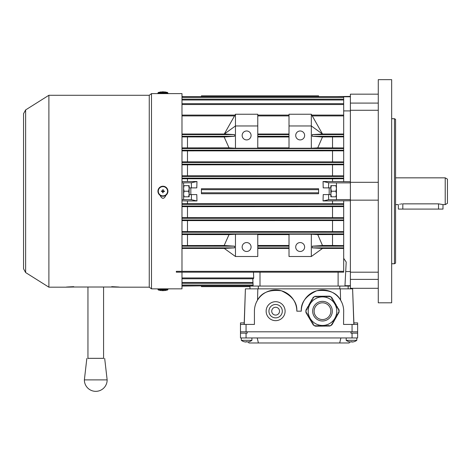 <?xml version="1.0" encoding="UTF-8"?>
<svg xmlns="http://www.w3.org/2000/svg" width="471" height="471" viewBox="0 0 471 471"><rect width="100%" height="100%" fill="white"/><g stroke="black" fill="none" stroke-linecap="round" stroke-linejoin="round"><path stroke-width="0.71" d="M157.932 289.471L167.935 289.471L167.935 288.888L157.932 288.888L158.309 289.995L161.359 290.631M163.043 290.631L162.707 290.631M162.831 290.631L163.372 290.66M167.935 92.993L157.932 92.993L157.932 93.576L167.935 93.576L167.564 92.469L164.497 91.833M163.043 91.833L162.707 91.833M161.359 91.833L158.309 92.469L167.564 92.469M162.831 91.833L163.166 91.833M335.935 185.656L336.435 188.441L335.935 191.232L331.354 191.232L330.854 194.023L331.354 196.813L336.435 196.813L336.435 194.023L335.935 196.813M335.935 191.232L336.435 194.023L336.435 185.656L330.854 185.656L330.854 187.888L323.224 187.888L323.047 181.518L328.623 182.76L328.623 187.888M331.354 185.656L330.854 188.441L331.354 191.232M328.623 194.582L328.623 199.71L323.047 200.946L323.224 194.582L330.854 194.582L330.854 187.888M190.832 187.888L190.832 194.582M306.839 309.635L307.116 309.153L306.839 309.635L306.356 309.365L305.856 310.254L306.291 310.607L305.862 311.007L305.879 312.161L306.221 311.961L306.503 312.438L306.026 312.72L306.592 313.68L307.074 313.398L307.357 313.88L306.88 314.163L307.445 315.123L307.928 314.84L308.211 315.317L307.734 315.605L308.299 316.565L308.782 316.276L309.064 316.759L308.582 317.042L309.153 318.002L309.635 317.719L309.918 318.196L309.435 318.484L310.006 319.444L310.577 319.314M338.514 309.989L338.755 310.389L339.096 310.189L339.108 311.343L338.678 311.743L339.12 312.096L338.62 312.985L338.131 312.715L337.86 313.197L338.349 313.474L337.801 314.445L337.313 314.175L337.042 314.657L337.524 314.934L336.977 315.906L336.494 315.629L336.217 316.118L336.706 316.388L336.159 317.366L335.676 317.089L335.399 317.578L335.888 317.848L335.34 318.82L334.852 318.549L334.581 319.038L335.064 319.309L334.522 320.28L334.033 320.009L333.762 320.492L334.245 320.769L333.698 321.74L333.215 321.469L332.938 321.952L333.427 322.229L332.879 323.2L332.391 322.923L332.12 323.412L332.608 323.683L332.061 324.66L331.572 324.384L331.301 324.872L331.643 325.067L330.654 325.655L330.094 325.479L330 326.038L328.982 326.05L328.976 325.496L328.422 325.502L328.428 326.056L327.31 326.073L327.304 325.514L326.744 325.52L326.75 326.079L325.638 326.091L325.632 325.532L325.072 325.538L325.078 326.097L323.966 326.109L323.96 325.549L323.4 325.561L323.406 326.115L322.288 326.126L322.282 325.573L321.728 325.579L321.734 326.138L320.616 326.15L320.61 325.591L320.05 325.596L320.056 326.156L318.944 326.168L318.938 325.608L318.378 325.614L318.384 326.173L317.271 326.185L317.266 325.632L316.706 325.638L316.712 326.191L315.594 326.209L315.588 325.649L315.034 325.655L315.034 326.05L314.033 325.485L313.898 324.913L313.368 325.114L312.85 324.242L313.333 323.954L313.044 323.477L312.567 323.76L311.996 322.8L312.479 322.517L312.191 322.034L311.714 322.323L311.143 321.363L311.625 321.075L311.343 320.598L310.86 320.881L310.289 319.921L310.772 319.638L310.489 319.155M337.672 308.57L337.901 308.952L338.378 308.664L338.949 309.624L338.472 309.912M336.006 305.538L337.242 306.745L336.765 307.033L337.048 307.51L337.524 307.227L337.995 308.894M335.381 304.607L335.823 304.348L336.388 305.308L335.911 305.591L336.194 306.073M335.152 304.307L335.34 304.631M334.487 303.194L334.204 302.712L334.487 303.194L334.969 302.906L335.535 303.866L335.058 304.154M332.591 299.992L332.779 300.315L333.262 300.027L333.827 300.987L333.35 301.275L333.633 301.752L334.116 301.469L334.681 302.429L334.204 302.712M333.35 301.275L333.633 301.752M312.485 299.368L312.915 297.69L313.403 297.966L313.674 297.478L313.327 297.283L314.322 296.695L314.881 296.871L314.975 296.312L315.988 296.3L315.994 296.854L316.553 296.848L316.547 296.288L317.66 296.277L317.672 296.836L318.225 296.83L318.219 296.271L319.338 296.259L319.344 296.818L319.903 296.812L319.891 296.253L321.01 296.241L321.016 296.801L321.575 296.789L321.569 296.235L322.682 296.218L322.688 296.777L323.247 296.771L323.241 296.212L324.354 296.2L324.366 296.759L324.919 296.754L324.913 296.194L326.032 296.182L326.038 296.742L326.597 296.736L326.586 296.177L327.704 296.165L327.71 296.718L328.269 296.712L328.263 296.159L329.376 296.141L329.382 296.701L329.941 296.695L329.935 296.3L330.942 296.865L331.072 297.436L331.602 297.236L332.12 298.108L331.643 298.396L331.925 298.873L332.408 298.59L332.973 299.55L332.497 299.833M332.391 322.923L332.208 323.253M333.038 322.005L333.156 321.563M334.033 320.009L333.762 320.492M312.95 323.536L313.333 323.954M311.814 300.786L312.032 300.398L311.549 300.121L312.096 299.15L312.579 299.426L312.856 298.938M308.381 306.662L308.817 304.984L309.3 305.261L309.577 304.772L309.088 304.502L309.635 303.53L310.118 303.801L310.395 303.312L309.906 303.041L310.454 302.07L310.942 302.341L311.213 301.858L310.73 301.581L311.272 300.61L311.761 300.881L312.032 300.398M311.119 301.799L310.942 302.341M308.481 306.721L308.752 306.232L308.481 306.721L307.993 306.444L307.445 307.416L307.881 307.787M307.116 309.153L306.627 308.876L307.174 307.904L307.663 308.175L307.934 307.693M330.854 311.078A8.366 8.366 0 0 0 322.388 302.806A8.366 8.366 0 0 0 314.122 311.272A8.366 8.366 0 0 0 322.582 319.544A8.366 8.366 0 0 0 330.854 311.078M308.205 311.337A14.283 14.283 0 0 0 322.653 325.455A14.283 14.283 0 0 0 336.765 311.013A14.283 14.283 0 0 0 322.323 296.895A14.283 14.283 0 0 0 308.205 311.337M312.096 322.093L312.385 322.576M310.389 319.214L310.677 319.691M309.535 317.772L309.824 318.255M308.682 316.335L308.97 316.812M307.828 314.893L308.116 315.376M306.974 313.456L307.263 313.933M307.015 309.094L306.745 309.582M307.834 307.64L307.563 308.122M309.476 304.719L309.206 305.208M310.295 303.259L310.024 303.748M316.553 296.736L315.994 296.742M318.225 296.718L317.666 296.724M319.897 296.701L319.344 296.706M321.575 296.677L321.016 296.689M323.247 296.659L322.688 296.665M324.919 296.642L324.36 296.648M326.591 296.624L326.038 296.63M328.269 296.6L327.71 296.606M332.02 298.814L331.737 298.337M332.873 300.257L332.591 299.774M334.581 303.136L334.298 302.659M335.434 304.578L335.152 304.095M337.142 307.457L336.859 306.974M337.954 313.256L338.231 312.768M337.136 314.71L337.413 314.228M336.318 316.171L336.588 315.688M335.499 317.631L335.77 317.142M334.675 319.091L334.952 318.602M328.422 325.614L328.982 325.608M326.75 325.632L327.304 325.626M325.072 325.649L325.632 325.644M323.4 325.667L323.96 325.661M321.728 325.691L322.288 325.685M320.056 325.708L320.61 325.702M318.378 325.726L318.938 325.72M316.706 325.749L317.266 325.738M350.612 342.023A8.908 8.908 0 0 1 348.982 341.705A8.908 8.908 0 0 0 350.612 342.023L350.948 341.705A8.678 7.512 0 0 0 351.496 341.716A8.678 7.512 0 0 0 352.043 341.705L352.379 342.023A8.908 8.908 0 0 0 356.794 340.339L356.794 337.954L356.794 340.339L346.197 340.339L346.197 337.954M445.219 204.62L445.219 177.844L447.45 179.133L447.45 203.331L445.219 204.62L442.987 204.62L442.987 209.083L402.823 209.083L402.823 203.855C397.059 204.691 397.059 204.691 402.823 203.855L438.525 203.855L442.646 204.514M391.66 302.806L391.66 79.658L378.272 79.658L378.272 302.806L391.66 302.806M394.451 118.71L395.569 119.351L395.569 263.112L394.451 263.754L394.451 118.71L391.66 118.71M401.94 203.884L401.115 203.972M400.332 204.096L399.655 204.249M378.272 182.306L350.383 182.306L350.383 103.09L378.272 103.09M378.272 200.157L350.383 200.157L350.383 182.306M378.272 110.273L350.383 110.273M343.689 110.903L350.383 110.903L350.383 94.165L378.272 94.165M378.272 279.374L350.383 279.374L350.383 200.157M378.272 288.305L350.383 288.305L350.383 271.561L345.708 271.561M378.272 272.191L350.383 272.191M402.823 209.083L398.36 209.083L398.36 204.62L395.569 204.62M246.056 337.954L246.056 333.156L240.481 333.156L240.481 337.954L357.63 337.954L357.63 331.814L240.481 331.814L240.481 324.425L246.056 324.425L246.056 331.814M246.056 333.156L247.175 333.156L247.175 331.814L350.936 331.814L350.936 333.156L357.63 333.156M340.898 337.954L339.697 342.976L349.152 342.976L349.776 341.899M248.335 341.899L248.959 342.976L258.414 342.976L257.213 337.954M258.414 342.976L339.697 342.976M240.481 333.156L240.481 331.814M241.317 337.954L241.317 340.339A8.925 8.925 0 0 0 244.096 341.716L244.102 341.705A8.908 8.908 0 0 0 245.732 342.023L246.068 341.705A8.678 7.512 0 0 0 246.616 341.716A8.678 7.512 0 0 0 247.163 341.705L247.499 342.023A8.908 8.908 0 0 0 249.13 341.705L249.141 341.716A8.925 8.925 0 0 0 251.914 340.339L251.914 337.954M279.533 311.172A3.903 3.903 0 0 0 275.623 307.269A3.903 3.903 0 0 0 271.72 311.172A3.903 3.903 0 0 0 275.623 315.081A3.903 3.903 0 0 0 279.533 311.172M268.929 311.172A6.694 6.694 0 0 0 275.623 317.872A6.694 6.694 0 0 0 282.317 311.172A6.694 6.694 0 0 0 275.623 304.478A6.694 6.694 0 0 0 268.929 311.172M285.108 311.172A9.485 9.485 0 0 0 275.623 301.693A9.485 9.485 0 0 0 266.144 311.172A9.485 9.485 0 0 0 275.623 320.657A9.485 9.485 0 0 0 285.108 311.172M244.161 324.425L245.403 288.858L244.266 324.425M353.845 324.425L352.608 288.858L353.951 324.425M352.608 288.858L340.28 288.858L340.586 300.133L341.769 302.364M256.342 302.364L257.525 300.133L257.831 288.858L245.509 288.858M352.055 331.814L352.055 324.425L343.553 324.425L343.689 311.172A21.201 21.201 0 0 0 322.488 289.977A21.201 21.201 0 0 0 301.287 311.172C300.739 302.623 305.891 295.817 316.753 290.766C328.658 289.424 336.6 292.544 340.586 300.133M257.831 288.858L340.28 288.858M257.525 300.133C261.511 292.544 269.453 289.424 281.358 290.766C292.22 295.817 297.378 302.623 296.824 311.172A21.201 21.201 0 0 0 275.623 289.977A21.201 21.201 0 0 0 254.428 311.172L254.428 324.425L246.056 324.425M181.983 286.068L201.429 285.868L201.429 286.627L249.966 286.627L249.966 288.858L249.966 286.068L348.151 286.068L348.151 288.858M353.898 322.888L357.63 322.888L357.63 331.814L357.63 324.425L352.055 324.425M244.219 322.888L240.481 322.888L240.481 324.425M301.287 311.172L296.824 311.172M352.043 341.705L352.043 342.023L352.043 341.705M354.009 341.705L354.021 341.716A8.908 8.908 0 0 1 352.379 342.023M348.97 341.716L348.982 341.705A8.925 8.925 0 0 1 346.197 340.339M350.948 342.023L350.948 341.705M188.659 196.813L189.154 196.813L189.154 194.023L188.659 196.813M188.659 191.232L189.154 194.023L189.154 188.441L188.659 191.232L184.073 191.232L183.578 194.023L184.073 196.813M189.154 187.888L189.154 185.656L188.659 185.656L189.154 188.441L189.154 187.888L191.385 187.888L191.385 182.76L181.983 182.866M184.073 185.656L183.578 188.441L184.073 191.232M163.131 186.233A5.004 5.004 0 0 0 157.938 191.038A5.004 5.004 0 0 0 162.742 196.23A5.004 5.004 0 0 0 167.935 191.426A5.004 5.004 0 0 0 163.131 186.233M163.084 191.685L163.043 192.81L162.707 192.792L162.748 191.673L161.359 191.338L161.37 191.002L162.783 190.796L162.831 189.654L163.166 189.672L163.39 191.085A0.465 0.465 0 0 1 163.372 191.085L164.509 191.126L164.497 191.462L163.084 191.668A0.465 0.465 0 0 1 163.084 191.673L163.007 191.715A0.489 0.489 0 0 0 163.084 191.697L163.084 191.668M162.454 191.308A0.489 0.489 0 0 0 162.471 191.379L162.46 191.12A0.489 0.489 0 0 1 162.483 191.049L162.46 191.12M163.419 191.161A0.489 0.489 0 0 0 163.402 191.085L163.413 191.344A0.489 0.489 0 0 1 163.39 191.42L163.413 191.344M201.429 96.602L201.429 95.837L318.584 95.837L318.584 96.602M304.637 135.448A4.463 4.463 0 0 0 300.174 130.985A4.463 4.463 0 0 0 295.711 135.448A4.463 4.463 0 0 0 300.174 139.911A4.463 4.463 0 0 0 304.637 135.448M251.078 135.448A4.463 4.463 0 0 0 246.616 130.985A4.463 4.463 0 0 0 242.153 135.448A4.463 4.463 0 0 0 246.616 139.911A4.463 4.463 0 0 0 251.078 135.448M251.078 247.022A4.463 4.463 0 0 0 246.616 242.559A4.463 4.463 0 0 0 242.153 247.022A4.463 4.463 0 0 0 246.616 251.485A4.463 4.463 0 0 0 251.078 247.022M304.637 247.022A4.463 4.463 0 0 0 300.174 242.559A4.463 4.463 0 0 0 295.711 247.022A4.463 4.463 0 0 0 300.174 251.485A4.463 4.463 0 0 0 304.637 247.022M318.584 188.724L201.429 188.724L201.429 193.74L318.584 193.74L318.584 192.792L201.429 192.792L318.584 192.792L318.584 189.672L201.429 189.672L318.584 189.672L318.584 188.724M181.983 178.768L332.526 178.815L332.526 181.518L323.047 181.518M187.482 178.815L187.482 181.518L196.966 181.518L196.784 187.888L191.385 187.888M328.623 199.71L336.435 199.71L336.435 182.866L350.383 182.866L350.383 181.7L332.526 181.518M323.047 200.952L350.383 200.764L350.383 182.866M189.154 185.656L183.578 185.656M336.435 182.866L328.623 182.76M191.385 182.76L196.966 181.518M336.435 96.602L350.383 96.396M343.689 96.767L350.383 96.767M181.983 96.602L343.689 96.602L343.689 136.284L312.273 136.284L322.488 136.961L343.689 136.861L343.689 147.947L317.748 147.859L311.331 148.235L311.331 125.963L289.011 125.963L289.011 114.247L311.331 114.247L311.331 125.963L322.488 134.023L311.331 114.247M181.983 150.879L343.689 150.832L343.689 161.9L181.983 161.853M181.983 164.826L343.689 164.773L343.689 175.848L181.983 175.801M332.526 178.815L343.689 178.721L343.689 181.7M336.435 199.598L350.383 199.598M344.949 286.068L346.203 262.076L343.689 258.326M343.689 200.764L343.689 203.743L181.983 203.696M181.983 206.663L343.689 206.616L343.689 217.69L181.983 217.643M181.983 220.611L343.689 220.563L343.689 231.632L181.983 231.585M311.331 234.228L317.748 234.605L343.689 234.517L343.689 246.18L312.273 246.18L312.273 247.858L322.488 248.441L311.331 256.501L311.331 234.228L289.011 234.228L289.011 256.501L311.331 256.501M332.526 200.952L332.526 203.649M181.983 199.598L191.385 199.71L191.385 194.582L196.784 194.582L196.966 200.946L187.482 200.952L187.482 203.649M191.385 194.582L189.154 194.582M183.578 196.813L189.154 196.813M183.578 96.602L181.983 96.396M183.578 199.598L183.578 182.866M181.983 181.606L187.482 181.518M344.966 285.703L350.383 285.703M235.459 148.235L229.036 147.859L224.302 137.279L224.302 136.961L234.511 136.284L234.511 134.606L224.302 133.994L235.459 114.247L257.772 114.247L257.772 125.963L235.459 125.963L235.459 148.235L257.772 148.235L257.772 125.963M289.011 115.919L257.772 115.919M289.011 134.023L257.772 134.023M343.689 115.919L312.273 115.919M343.689 134.023L322.488 134.023L312.273 134.606L312.273 136.284M317.748 234.605L322.488 245.503L312.273 246.18M224.302 248.441L234.511 247.858L234.511 246.18L224.302 245.503L224.302 245.191L229.036 234.605L235.459 234.228L235.459 256.501L224.302 248.441L181.983 248.441M289.011 245.491L257.772 245.491M257.772 234.605L289.011 234.605M289.011 246.18L257.772 246.18M289.011 248.441L257.772 248.441M289.011 247.858L257.772 247.858M332.526 234.605L332.526 245.491L322.488 245.491M343.689 245.603L332.526 245.491M343.689 246.18L343.689 247.858L312.273 247.858M343.689 247.858L343.689 248.441L322.488 248.441M257.772 136.973L289.011 136.973M289.011 147.859L257.772 147.859M289.011 136.284L257.772 136.284M289.011 134.606L257.772 134.606M322.488 136.961L317.748 147.859M332.526 136.973L332.526 147.859M343.689 136.284L343.689 136.861M343.689 134.606L312.273 134.606M332.526 164.868L332.526 175.754M187.482 164.868L187.482 175.754M187.482 200.952L181.983 200.858M332.526 150.926L332.526 161.806M187.482 150.926L187.482 161.806M229.036 147.859L181.983 147.906M181.983 136.914L224.302 136.973M187.482 136.973L187.482 147.859M332.526 206.71L332.526 217.596M187.482 206.71L187.482 217.596M332.526 220.658L332.526 231.538M187.482 220.658L187.482 231.538M224.302 245.491L181.983 245.55M181.983 234.564L229.036 234.605M187.482 234.605L187.482 245.491M234.511 246.18L181.983 246.18M343.689 248.441L343.689 272.167L176.325 272.167L176.325 271.331L343.689 271.331M234.511 247.858L181.983 247.858M234.511 136.284L181.983 136.284M234.511 115.919L181.983 115.919M235.459 114.247L235.459 125.963L224.302 134.023L181.983 134.023M234.511 134.606L181.983 134.606M253.469 272.167L253.71 277.949L181.983 277.949M253.71 277.949L253.345 278.785L181.983 278.785M252.974 282.47L181.983 282.47M253.11 285.026L181.983 285.026M343.689 231.632L343.689 232.238L181.983 232.238M235.459 234.228L257.772 234.228L257.772 256.501L235.459 256.501M343.689 232.238L343.689 234.517M343.689 233.91L181.983 233.91M343.689 217.69L343.689 220.563M343.689 219.963L181.983 219.963M343.689 218.291L181.983 218.291M343.689 203.743L343.689 206.616M343.689 206.015L181.983 206.015M343.689 204.343L181.983 204.343M289.011 125.963L289.011 148.235L311.331 148.235M343.689 147.947L343.689 148.553L181.983 148.553M343.689 148.553L343.689 150.832M343.689 150.231L181.983 150.231M343.689 161.9L343.689 162.501L181.983 162.501M343.689 162.501L343.689 164.773M343.689 164.173L181.983 164.173M343.689 175.848L343.689 178.721M343.689 178.12L181.983 178.12M343.689 176.448L181.983 176.448M343.689 104.521L181.983 104.521M343.689 99.993L181.983 99.993M343.689 97.438L181.983 97.438M196.966 200.952L191.385 199.71M330.854 194.582L330.854 196.813M252.78 278.785L253.162 286.068M329.182 194.541L329.182 187.888M241.317 340.339L251.914 340.339M247.163 341.705L247.163 342.023M246.068 342.023L246.068 341.705M119.216 287.186L149.26 287.186L149.26 95.277L151.491 93.605L151.491 288.858L160.146 288.888M48.89 95.277L25.634 109.914L25.634 272.556L48.89 287.186L48.89 95.277L149.26 95.277M160.228 195.577C162.089 199.168 163.943 199.168 165.81 195.577M151.491 93.605L165.727 93.605M181.983 271.331L181.983 93.605L165.81 93.605M160.228 288.858L181.983 288.858L181.983 272.167M160.228 195.441L160.228 195.6C162.089 199.192 163.943 199.192 165.81 195.6L165.81 195.33M111.692 286.674C121.771 287.133 121.771 287.245 111.692 287.016L73.759 287.016C63.679 287.251 63.679 287.133 73.759 286.674M87.947 358.331L103.573 358.331M84.374 379.891L107.147 379.891A11.386 11.386 0 0 1 95.76 391.342A11.386 11.386 0 0 1 84.374 379.891L86.841 358.425M167.935 289.471L167.564 289.995L158.309 289.995M163.625 290.66L163.084 290.631M162.783 91.833L162.248 91.804M312.667 311.29A9.82 9.82 0 0 0 322.6 320.992A9.82 9.82 0 0 0 332.302 311.06A9.82 9.82 0 0 0 322.376 301.358A9.82 9.82 0 0 0 312.667 311.29M438.525 203.855L438.525 209.083M352.055 337.954L352.055 333.156M258.332 286.068L258.332 288.858M339.779 286.068L339.779 288.858M163.113 186.61A4.628 4.628 0 0 0 158.309 191.049A4.628 4.628 0 0 0 162.754 195.859A4.628 4.628 0 0 0 167.558 191.414A4.628 4.628 0 0 0 163.113 186.61M260.004 272.167L260.004 286.068M338.107 272.167L338.107 286.068M162.742 290.66L162.218 290.66M162.248 290.66L162.795 290.66M167.564 289.995L164.509 290.631M163.131 290.66L163.649 290.66M157.932 92.993L158.309 92.469M162.742 91.804L162.218 91.804M163.131 91.804L163.649 91.804M163.625 91.804L163.078 91.804M394.451 263.754L391.66 263.754M445.219 177.844L395.569 177.844M348.151 286.068L350.383 286.068M289.011 115.083L257.772 115.083M343.689 115.083L311.802 115.083M234.988 115.083L181.983 115.083M253.021 283.306L181.983 283.306M253.157 285.868L181.983 285.868M343.689 103.679L181.983 103.679M343.689 99.157L181.983 99.157M25.634 109.914L23.55 113.688L23.55 268.776L25.634 272.556M66.234 287.186L48.89 287.186M149.26 287.186L151.491 288.858M87.947 358.519L87.947 287.016M103.573 358.519L103.573 287.016M104.68 358.425L107.147 379.891"/></g></svg>
